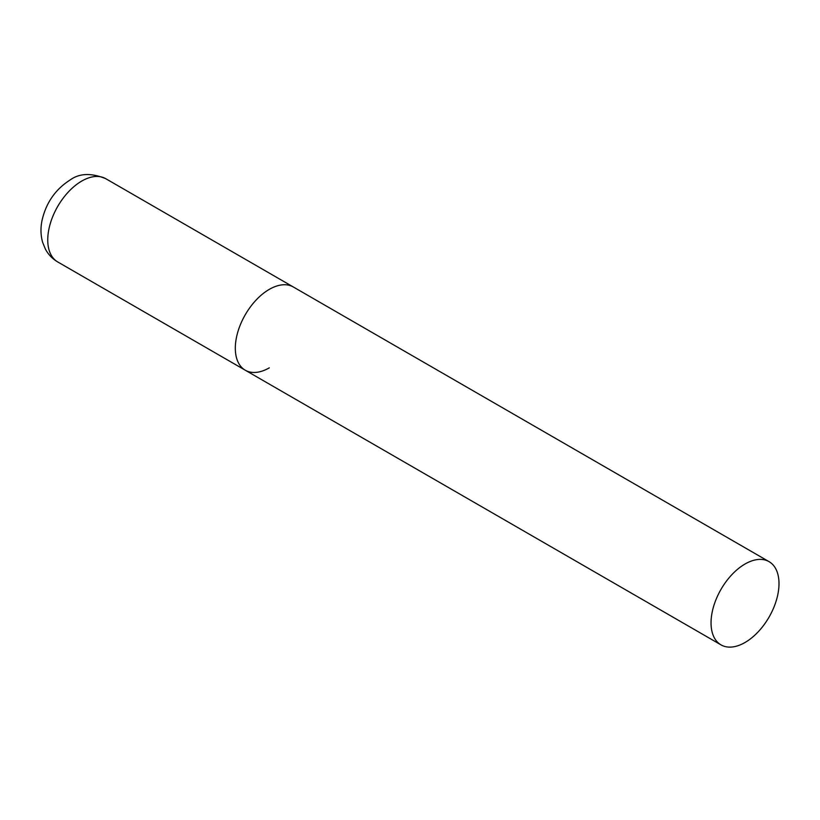 <?xml version="1.0" encoding="UTF-8"?>
<svg xmlns="http://www.w3.org/2000/svg" width="820" height="820" viewBox="0 0 820 820"><rect width="100%" height="100%" fill="white"/><g stroke="black" fill="none" stroke-linecap="round" stroke-linejoin="round"><path stroke-width="1.23" d="M269.298 367.842A48.052 27.747 -60 0 1 245.272 370.22A48.052 27.747 -60 0 1 237.902 331.71A48.052 27.747 -60 0 1 269.298 289.368A48.052 27.747 -60 0 1 293.324 286.979A48.052 27.747 120 0 0 256.291 299.864A48.052 27.747 120 0 0 235.32 348.223A48.052 27.747 120 0 0 245.272 370.22L57.697 261.928A48.052 27.747 -60 0 1 50.338 223.419A48.052 27.747 -60 0 1 81.733 181.076A48.052 27.747 -60 0 1 105.76 178.688C91.358 172.784 79.509 173.194 70.192 179.928C55.319 189.389 45.91 203.011 41.953 220.816C40.457 228.257 40.693 235.453 42.66 242.412L45.377 249.054C48.277 254.507 52.388 258.802 57.697 261.928M779 583.635A48.052 27.747 120 0 0 769.047 561.639A48.052 27.747 120 0 0 732.014 574.512A48.052 27.747 120 0 0 711.043 622.872A48.052 27.747 120 0 0 720.995 644.868A48.052 27.747 120 0 0 758.028 631.995A48.052 27.747 120 0 0 779 583.635M769.047 561.639L105.76 178.688M245.272 370.22L720.995 644.868"/></g></svg>
